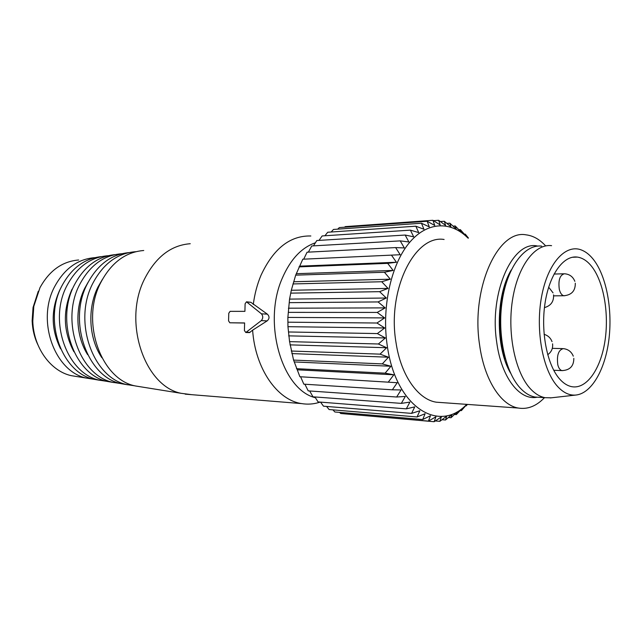 <?xml version="1.0" encoding="UTF-8"?>
<svg xmlns="http://www.w3.org/2000/svg" width="642" height="642" viewBox="0 0 642 642"><rect width="100%" height="100%" fill="white"/><g stroke="black" fill="none" stroke-linecap="round" stroke-linejoin="round"><path stroke-width="0.96" d="M505.414 358.974C497.919 336.946 498.144 305.857 505.952 283.933M541.663 246.135C524.795 243.976 507.381 266.751 502.245 300.697C497.004 334.57 505.406 372.954 520.806 388.683C525.325 393.329 530.091 396.122 535.091 397.053L539.802 397.35M551.197 397.823L545.034 397.679C540.066 396.74 535.34 393.931 530.846 389.253C515.534 373.427 507.18 334.747 512.396 300.617C517.508 266.406 534.826 243.478 551.582 245.661M559.896 379.294C547.345 365.595 540.628 332.652 544.962 303.69C549.207 274.664 563.435 255.123 577.286 257.081C582.743 257.851 587.727 261.206 592.221 267.152C604.114 282.994 609.274 314.909 604.772 342.242C600.334 369.583 586.467 389.341 571.87 386.701C567.664 385.914 563.668 383.451 559.896 379.294M557.77 386.669C542.819 370.659 535.284 330.357 541.567 296.716C547.722 262.971 565.827 243.406 581.756 250.115C586.25 251.953 590.383 255.396 594.155 260.443C606.826 277.545 612.693 310.808 608.785 340.477C604.9 370.137 591.354 393.602 575.73 395.063C569.446 395.576 563.459 392.776 557.77 386.669M261.27 320.631C263.172 318.376 263.228 316.105 261.446 313.834L246.488 301.82L245.108 303.762L244.915 311.354L230.093 311.354L228.769 313.256L228.568 320.872L229.844 322.79L244.618 322.942L244.417 330.542L245.806 332.5L261.27 320.631L267.152 320.888C269.592 318.665 269.648 316.418 267.321 314.131L261.446 313.834M246.688 301.828L250.837 302.294L267.321 314.131M244.61 323.03L229.844 322.79M320.294 402.101L318.97 402.47C313.28 404.187 307.502 404.564 301.644 403.601C277.336 400.199 255.243 368.829 252.619 330.173L249.481 332.612L245.806 332.5M252.619 330.173L267.152 320.888M78.645 259.994C62.25 261.382 49.354 270.619 39.964 287.704L33.801 306.362L32.79 321.112C33.464 347.523 50.429 370.916 70.989 375.61L77.762 376.702M38.271 291.291L33.055 307.47L32.14 320.815C32.485 329.394 34.403 337.395 37.886 344.818M94.815 257.667L94.534 257.683C77.674 259.087 64.401 268.701 54.714 286.501C36.064 320.775 54.771 371.919 86.654 378.13L93.933 379.27M60.597 348.799C51.047 329.507 50.758 309.95 59.714 290.144L61.038 287.648M100.473 380.417L94.246 379.35C61.945 373.058 42.95 320.88 61.873 285.923C71.479 268.107 84.648 258.341 101.372 256.615M108.057 255.741L107.744 255.757C90.506 257.177 76.936 267.096 67.009 285.505C47.893 320.952 67.081 373.877 99.679 380.224L107.15 381.388M73.91 351.744C63.181 331.424 62.555 310.584 72.04 289.197M113.883 382.568L107.495 381.476C74.48 375.056 55.011 321.056 74.4 284.904C84.238 266.478 97.712 256.399 114.814 254.657M121.699 253.75L121.338 253.775C103.739 255.211 89.856 265.443 79.696 284.47C60.115 321.136 79.785 375.907 113.096 382.375L120.76 383.571M87.665 354.713C75.868 336.304 74.608 308.329 84.752 288.234L88.195 282.127M127.694 384.791L121.145 383.667C87.424 377.119 67.474 321.241 87.32 283.852C97.407 264.793 111.186 254.392 128.657 252.635M135.751 251.712L135.342 251.728C117.374 253.181 103.185 263.734 92.785 283.403C72.747 321.321 92.897 377.994 126.915 384.598L134.772 385.818M101.877 357.722C88.901 338.703 87.143 308.65 97.865 287.231L102.447 279.326M142.717 387.134L135.213 385.93C100.786 379.253 80.346 321.433 100.658 282.761C111.202 262.714 125.567 251.961 143.744 250.508M190.257 243.719C170.981 245.196 155.709 257.017 144.434 279.198C122.694 322.059 144.627 386.259 181.164 393.313L191.685 394.678M253.277 304.485C254.649 294.012 257.225 284.286 260.997 275.306C273.444 248.59 290.056 235.486 310.84 235.983M315.407 397.727C282.079 389.911 262.321 322.894 282.287 278.195C290.433 259.424 301.467 247.619 315.399 242.78M309.685 390.97L312.983 396.812L401.314 403.385L405.327 396.435L396.636 397.013L308.208 390.874L304.902 384.229M314.917 396.957L318.103 401.932L406.314 408.858L409.901 402.093L401.314 403.385M300.777 377.143L303.827 384.157L392.35 389.806L397.238 382.72L299.894 376.734L397.238 382.72M289.951 344.866L386.661 347.731L378.379 343.992L289.566 341.624L293.571 360.09L299.894 376.734M346.519 414.01L434.152 421.714L435.91 416.794L428.407 421.12L340.742 413.504L339.57 412.389M332.917 409.861L334.875 411.987L422.693 419.539L425.108 413.721L417.067 416.963L329.113 409.54L326.577 406.434M320.559 402.125L323.496 406.185L411.586 413.392L414.756 406.876L406.314 408.858M417.067 416.963L419.844 410.76L411.586 413.392M428.407 421.12L430.477 415.727L422.693 419.539M467.392 404.412L466.228 405.856L466.822 404.372L461.405 410.623L462.112 408.521L456.318 414.596L457.16 411.891L450.997 417.741L452.024 414.443L445.5 419.996L446.736 416.136L439.866 421.337L441.351 416.923L434.152 421.714M466.702 404.364C439.256 433.687 396.13 407.501 387.407 346.672C381.46 308.914 390.472 266.286 408.4 243.896C426.352 221.402 450.459 220.455 468.034 238.118M386.661 347.731L380.04 354.143L291.259 351.03M291.837 353.59L388.506 357.201L380.04 354.143M388.506 357.201L382.303 363.902L293.571 360.09M294.301 361.944L390.914 366.253L382.303 363.902M390.914 366.253L385.128 373.163L296.46 368.685M297.286 369.816L393.835 374.792L385.128 373.163M393.835 374.792L388.498 381.829M396.636 397.013L401.089 389.959L392.35 389.806M468.467 238.094L465.265 234.121L465.875 235.911L460.37 229.651L461.1 232.051L455.226 225.984L456.101 228.985L449.857 223.175L450.917 226.754L444.312 221.265L445.596 225.406L438.647 220.294L440.187 224.965L432.917 220.286L434.738 225.454L427.163 221.257L429.305 226.891L421.449 223.231L423.945 229.266L415.839 226.193L418.712 232.589L410.398 230.141L413.665 236.826L405.174 235.044L408.85 241.962L400.231 240.878L404.34 247.948L395.632 247.579L400.183 254.73L302.799 259.207L295.681 275.153L291.308 290.264L289.558 299.108L287.873 317.421L287.953 326.682L289.566 341.624M303.706 259.167L307.077 252.21L395.632 247.579M308.361 252.145L311.771 245.966L400.231 240.878M313.481 245.87L316.811 240.533L405.174 235.044M319.018 240.397L322.156 235.943L410.398 230.141M324.924 235.758L327.725 232.243L415.839 226.193M331.176 232.003L333.471 229.451L421.449 223.231M337.724 229.146L339.321 227.581L427.163 221.257M344.561 227.204L345.219 226.634L432.917 220.286M466.228 405.856L465.594 405.808M461.405 410.623L460.218 410.527M456.318 414.596L454.488 414.451M450.997 417.741L448.429 417.525M445.5 419.996L442.041 419.707M439.866 421.337L435.332 420.943M299.862 266.141L396.427 262.249L391.427 255.099M396.427 262.249L387.68 263.356L298.979 266.879M296.492 273.693L393.129 270.426L387.68 263.356M393.129 270.426L384.43 272.264L295.681 275.153M293.627 281.758L390.32 279.182L384.43 272.264M390.32 279.182L381.725 281.742L292.929 283.941M291.308 290.264L388.041 288.41L381.725 281.742M388.041 288.41L379.607 291.669L290.77 293.137M289.558 299.108L386.315 298.016L379.607 291.669M386.315 298.016L378.082 301.933L289.237 302.655M288.41 308.192L385.184 307.887L378.082 301.933M385.184 307.887L377.199 312.421L288.338 312.373M287.873 317.421L384.646 317.91L377.199 312.421M384.646 317.91L376.95 323.014L288.089 322.188M287.953 326.682L384.719 327.974L376.95 323.014M384.719 327.974L377.344 333.575L288.507 331.97M288.643 335.862L385.393 337.949L377.344 333.575M385.393 337.949L378.379 343.992M441.84 402.59L436.239 402.189C417.974 399.404 400.865 375.297 396.042 342.756C386.909 290.12 414.748 234.458 444.103 239.474M438.647 220.294L433.511 220.663M444.312 221.265L440.372 221.546M449.857 223.175L446.88 223.384M455.226 225.984L453.059 226.128M460.37 229.651L458.894 229.748M465.265 234.121L464.375 234.178M544.496 397.639C536.431 406.105 527.708 409.58 518.311 408.047C500.76 405.23 484.237 379.631 479.59 344.866C470.795 288.603 497.815 229.25 525.991 234.836C533.085 235.662 539.641 239.354 545.652 245.902M537.218 397.189C519.715 400.993 501.209 377.311 496.659 341.841C489.019 292.022 513.078 239.715 537.755 246.095M510.599 373.146C495.215 347.571 495.6 295.192 511.345 269.841M573.29 356.166C571.46 351.704 568.13 349.192 563.307 348.63C558.436 349.914 556.606 355.339 557.818 364.905C558.725 368.267 560.129 370.161 562.015 370.603L562.633 370.635M574.847 281.34C572.985 276.67 569.518 274.142 564.438 273.765C559.808 275.017 558.107 280.265 559.334 289.526C560.322 293.242 561.838 295.312 563.885 295.737L564.599 295.745M250.837 302.294L247.194 302.069M250.067 332.363L246.424 332.251M545.034 397.679L535.091 397.053M577.286 257.081L572.303 257.273M575.73 395.063L550.258 397.928M553.717 370.249L562.015 370.603C569.887 370.217 573.82 366.141 573.82 358.372M552.313 348.341L562.585 348.614M552.032 341.632C550.579 337.917 547.939 335.485 544.095 334.322M547.698 354.737C551.43 352.041 553.059 348.405 552.577 343.815M553.067 292.896L548.669 287.159M544.448 307.614C550.916 305.769 553.95 301.515 553.548 294.855M553.661 295.858L563.885 295.737C571.613 295.031 575.417 290.85 575.296 283.21M554.046 274.046L563.612 273.789M32.14 320.815L32.79 321.112M33.055 307.47L33.801 306.362M70.989 375.61L86.654 378.13M94.246 379.35L99.679 380.224M107.495 381.476L113.096 382.375M121.145 383.667L126.915 384.598M135.213 385.93L181.164 393.313M301.644 403.601L185.161 394.148M518.311 408.047L436.239 402.189"/></g></svg>
